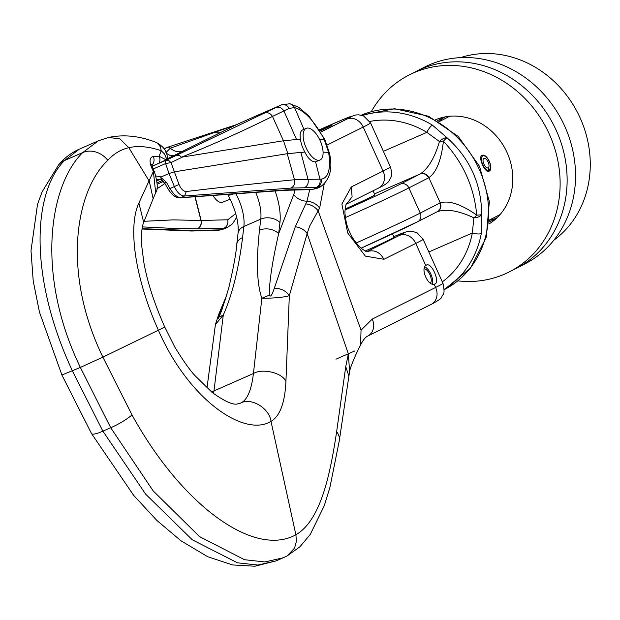 <?xml version="1.0" encoding="UTF-8"?>
<svg xmlns="http://www.w3.org/2000/svg" width="620" height="620" viewBox="0 0 620 620"><rect width="100%" height="100%" fill="white"/><g stroke="black" fill="none" stroke-linecap="round" stroke-linejoin="round"><path stroke-width="0.93" d="M488.971 223.975A58.683 52.219 -117.1 0 0 509.369 158.402A58.683 52.219 -117.1 0 0 435.666 119.714M457.816 280.868A110.461 98.293 -117.1 0 0 509.47 271.8L516.476 268.212A110.461 98.293 -117.1 0 0 560.666 141.538A110.461 98.293 -117.1 0 0 415.911 71.509L408.898 75.098A110.461 98.293 -117.1 0 0 371.303 111.662M509.47 271.8A110.461 98.293 -117.1 0 0 553.66 145.126A110.461 98.293 -117.1 0 0 408.898 75.098M487.769 171.345L488.839 170.446L487.87 167.919A5.177 2.356 -113.6 0 1 483.763 163.82A5.177 2.356 -113.6 0 1 483.949 158.364A5.177 2.356 -113.6 0 1 488.018 161.805A5.177 2.356 -113.6 0 1 488.397 167.648L489.645 170.035L488.049 171.391M487.739 167.942L488.397 167.648M488.839 170.446A7.889 3.596 -113.6 0 1 482.383 163.688A7.889 3.596 -113.6 0 1 483.352 155.744A7.889 3.596 -113.6 0 1 489.289 161.611A7.889 3.596 -113.6 0 1 489.645 170.035M444.486 117.258A56.955 50.685 -117.1 0 0 438.89 121.535M489.389 220.294A56.955 50.685 -117.1 0 0 496.132 218.263M437.464 120.714A56.955 50.685 62.9 0 1 440.27 119.149A56.955 50.685 62.9 0 1 442.765 117.971A56.955 50.685 62.9 0 1 445.881 116.746M497.364 217.434A56.955 50.685 62.9 0 1 492.125 220.573A56.955 50.685 62.9 0 1 489.219 221.929M429.164 64.922A110.461 98.293 -117.1 0 0 424.328 67.208L415.911 71.509A110.461 98.293 -117.1 0 1 420.755 69.223A110.461 98.293 -117.1 0 1 555.055 127.813A110.461 98.293 -117.1 0 1 516.483 268.212L524.892 263.911A110.461 98.293 -117.1 0 0 563.464 123.512A110.461 98.293 -117.1 0 0 429.164 64.922M489.017 171.213C485.321 173.74 477.78 157.054 481.918 155.488C486.824 152.427 494.357 169.12 489.017 171.213L488.917 171.26M460.505 57.621A103.556 92.155 62.9 0 1 577.693 112.856A103.556 92.155 62.9 0 1 553.854 240.196M444.207 289.362A96.65 86.01 -117.1 0 0 481.314 233.5L481.686 214.605C481.484 183.939 469.906 158.294 446.95 137.679L432.38 125.116A96.65 86.01 -117.1 0 0 362.429 115.545M345.317 217.62A69.037 1.713 -24.3 0 0 408.882 187.907L428.513 177.87A41.424 18.871 66.4 0 0 428.87 177.677C436.441 172.298 441.285 160.154 443.401 141.236A6.905 0.705 -49.6 0 1 446.95 137.679A6.905 3.309 142.3 0 0 439.44 141.531A6.905 1.395 -1.1 0 1 443.401 141.236C462.993 162.138 474.106 186.76 476.749 215.094A6.905 1.015 1.2 0 0 481.686 214.605A6.905 3.596 -10.6 0 1 473.889 217.829L472.324 232.996A89.753 79.864 62.9 0 1 442.324 281.868M369.784 121.458A89.753 79.864 62.9 0 1 426.878 132.355L439.44 141.531C434.783 157.612 428.412 168.392 420.337 173.879A6.905 6.138 -119.8 0 1 428.87 177.677L440.239 202.856C449.027 200.175 461.195 204.259 476.749 215.094A6.905 1.705 132.3 0 1 473.889 217.829C458.761 210.715 446.586 208.646 437.387 211.629M428.513 177.87A6.905 6.146 -117.1 0 0 420.035 174.042L400.404 184.078A6.905 6.146 -117.1 0 1 408.882 187.907L420.236 213.071L439.867 203.035A41.424 18.871 66.4 0 1 440.239 202.856A6.905 6.146 65.6 0 1 437.457 211.598A6.905 6.146 65.6 0 1 437.418 211.621M383.377 151.334L426.878 132.355A6.905 1.798 -58.9 0 1 432.38 125.116M481.314 233.5A6.905 2.069 -169.3 0 1 472.324 232.996L428.823 251.976M345.022 209.049A27.613 0.69 -24.3 0 0 372.24 196.362A27.613 0.69 -24.3 0 0 374.875 194.827L373.062 190.805M424.708 266.848A10.354 4.72 -113.6 0 1 430.993 274.397A10.354 4.72 -113.6 0 1 432.225 284.123M430.35 283.193A7.936 3.619 66.4 0 0 429.993 274.846A7.936 3.619 66.4 0 0 424.119 268.847M152.225 169.051A6.905 1.527 154.1 0 1 153.249 169.345L154.403 171.717A6.905 1.527 -25.9 0 0 153.373 171.43L138.88 203.027C127.55 227.486 135.377 278.915 158.387 330.235C188.371 399.125 244.078 437.836 271.002 421.391L295.887 534.765C254.084 558.031 181.714 505.23 132.029 414.943L102.881 357.135C60.814 270.235 76.632 189.379 107.795 160.347C113.677 153.822 120.683 149.606 128.813 147.692L120.017 138.927L108.593 137.446C123.93 134.261 139.81 135.935 156.24 142.453L156.349 142.499C163.998 146.638 167.663 152.163 167.353 159.069L166.85 159.394L164.478 153.954L161.231 150.722L159.146 156.217L166.028 159.836L159.046 163.207A6.905 5.952 -92.7 0 0 159.146 156.217L153.28 156.496C149.397 157.433 149.048 161.619 152.225 169.051L153.373 171.43L155.674 192.626M166.842 159.402L166.013 159.844M156.356 142.492L157.844 143.336L160.441 146.917L161.231 150.722C149.048 146.56 138.244 145.545 128.813 147.692L149.257 181.149L153.14 198.726M306.017 128.449A17.259 7.866 -113.6 0 1 306.21 128.356A17.259 7.866 -113.6 0 1 320.323 141.035A17.259 7.866 -113.6 0 1 320.013 159.991A17.259 7.866 -113.6 0 1 306.001 147.537A17.259 7.866 -113.6 0 1 306.017 128.449M306.21 128.356L302.483 129.991C300.281 131.3 299.607 134.354 300.46 139.151L283.472 140.756L181.428 157.209C212.42 144.77 242.769 131.169 272.474 116.413L289.214 108.384L294.547 107.57C304.459 110.375 314.363 120.993 324.268 139.415L319.502 139.283M320.013 159.991L315.596 161.82C311.844 162.091 308.256 158.836 304.815 152.063L304.846 152.055A17.259 7.866 -113.6 0 1 300.46 139.151M212.916 195.455C215.814 200.113 218.736 202.492 221.681 202.585L230.26 199.152M319.711 130.301A17.259 0.426 155.7 0 1 332.064 125.186A17.259 0.426 155.7 0 1 330.421 126.139A17.259 0.426 155.7 0 1 320.153 131.022M378.588 188.046C384.927 185.008 388.507 182.458 389.313 180.397C390.197 178.134 393.15 176.909 390.445 166.974A53.266 1.325 155.7 0 1 383.098 171.074A13.811 11.633 63.5 0 1 378.588 188.046L346.425 204.104L352.113 196.889L351.284 186.961L341.868 204.096L347.719 232.988L365.351 256.122L383.935 259.276C379.804 251.929 374.147 249.387 366.947 251.65L399.396 235.453A13.811 11.633 63.5 0 1 415.757 243.412A53.266 1.325 -24.3 0 0 423.104 239.312L442.99 283.348A53.266 1.325 155.7 0 1 435.643 287.447L434.186 284.224C428.141 286.176 420.469 269.196 425.731 265.507L426.459 265.05M383.943 259.292L415.757 243.412L425.731 265.507M365.219 251.046A27.613 0.69 -24.3 0 0 391.414 238.824A27.613 0.69 -24.3 0 0 394.049 237.29L392.491 233.833M426.32 265.12C431.66 261.725 441.006 283.464 434.186 284.224L434.705 284.053M430.637 304.645A13.811 11.633 -116.5 0 0 431.125 304.42L367.738 336.063A13.811 11.633 -116.5 0 0 372.248 319.083L361.042 330.197L318.137 210.792L319.649 208.088L324.144 184.349M235.802 193.564A34.519 15.725 -113.6 0 1 243.869 226.486L242.575 237.569C238.661 269.041 232.229 294.872 223.285 315.061L213.644 393.599M225.827 298.406L220.387 311.922C219.558 313.844 216.194 322.687 218.992 317.107L223.285 315.061L215.411 324.601L206.979 388.019M108.593 137.439L98.394 140.802L82.731 152.574L64.496 160.534A20.708 18.088 -140.1 0 0 58.575 164.951C64.309 158.015 71.261 152.729 79.414 149.087L64.496 160.534C32.674 192.332 28.621 276.877 72.408 370.899L102.889 431.156L145.677 494.202L192.278 539.78L237.413 562.813L257.842 565.037L276.14 560.868L254.913 566.231L232.516 564.929L207.615 556.675L180.963 540.779L156.783 520.358L133.633 495.318L91.535 433.597A20.708 3.914 -29.5 0 0 102.889 431.156L110.709 427.746L153.194 490.924L199.547 536.61L244.528 559.713L264.918 561.945L283.208 557.783L276.179 560.852M80.151 148.769L97.619 141.151M98.882 140.593L98.425 140.794M107.795 160.347A20.708 17.902 40.8 0 0 82.731 152.574C49.492 184.993 35.185 274.009 80.368 367.428L110.709 427.746A20.708 3.991 150.9 0 0 132.029 414.943M255.595 192.177A34.519 15.725 -113.6 0 1 260.764 219.116L259.478 230.198C256.106 261.431 256.897 284.107 261.857 298.236L253.433 373.535C251.387 390.546 247.054 400.427 240.428 403.178M271.033 421.375C269.413 408.076 250.891 397.071 240.405 403.186L236.848 404.085C232.136 404.775 223.905 400.892 212.156 392.437L195.137 375.782C190.363 370.822 183.644 361.359 174.98 347.394L164.711 326.949M335.947 359.197L354.865 350.928M218.992 317.107L221.782 310.233L228.718 288.168C233.461 267.825 236.142 253.247 236.763 244.427A13.811 9.68 -173.4 0 1 236.763 244.396L238.049 233.306A13.811 9.68 -173.4 0 1 243.869 226.486L260.764 219.116A13.811 9.68 6.6 0 1 279.93 222.611A48.329 22.018 66.4 0 0 275.063 190.929M242.575 237.569A13.811 9.68 -173.4 0 0 236.763 244.396M218.713 314.51L220.387 311.922M271.002 421.391C279.946 416.129 284.913 402.845 285.921 381.54L289.331 295.686L307.148 233.546L348.3 353.764M345.743 366.66L348.905 376.046L349.626 371.767L348.347 353.896L345.743 366.66L336.637 431.706C330.065 475.478 320.509 520.567 295.887 534.765M309.721 189.658L306.978 201.174L295.291 226.781L274.249 288.424C273.598 290.269 270.948 298.794 269.258 295.182L261.857 298.236C274.303 298.236 283.456 297.391 289.331 295.686M349.626 371.775C349.595 369.024 355.221 355.175 360.569 345.046L361.042 330.197M295.291 226.781C300.39 227.416 304.342 229.671 307.148 233.546L309.675 226.029L318.145 210.8C314.96 206.739 310.822 204.429 305.707 203.879M153.156 198.749L143.677 222.324L138.88 203.027M159.046 163.207L152.101 166.377M154.403 171.717A6.905 1.527 -25.9 0 1 154.403 171.725C157.713 182.861 158.131 189.852 155.651 192.688M151.853 165.222A6.905 5.952 -92.7 0 0 153.28 156.496M269.258 295.182C269.274 281.643 272.405 261.144 278.644 233.701L279.93 222.611M259.478 230.198A13.811 9.68 6.6 0 1 278.644 233.701L293.725 194.548A34.519 15.725 -113.6 0 0 294.833 190.046M293.725 194.548A13.811 11.16 21.1 0 0 306.978 201.174A13.811 10.757 29.2 0 1 319.649 208.088M289.3 295.686C285.843 290.617 280.829 288.199 274.249 288.424M195.168 196.834L201.159 220.472L227.742 219.782L235.732 213.582M304.815 152.063L287.843 153.628L283.472 140.756L272.521 116.506M304.846 152.055L287.238 153.721L174.135 171.864L169.058 173.515L174.305 186.442C177.227 192.673 180.621 195.866 184.496 196.013L291.051 188.077L317.269 187.488L321.021 186.566M303.955 129.34L294.562 107.601M324.229 139.423L328.577 152.319L323.082 152.163M315.596 161.82L319.959 179.118C320.625 182.97 319.378 185.752 316.223 187.457M328.577 152.319L329.422 153.101C332.987 168.625 329.956 179.893 320.323 186.891M163.448 181.49L157.232 184.21M162.3 180.544L157.201 182.768M253.154 117.234A48.329 22.018 66.4 0 0 252.774 117.382A48.329 22.018 66.4 0 0 252.41 117.552L236.631 124.597M142.065 229.02L191.572 231.028L217.217 230.33L223.983 228.935L227.594 227.362L220.286 229.795A6.905 5.812 -94 0 1 218.573 230.237L223.983 228.927M144.057 221.294L173.019 219.883L200.965 220.472A6.905 0.853 -14.2 0 0 201.159 220.472C201.818 224.331 200.547 227.114 197.346 228.819L169.214 228.222L142.437 226.897M142.119 228.679L193.642 230.578L218.969 229.888M227.742 219.782C228.4 223.626 227.191 226.409 224.13 228.121L197.346 228.819C200.438 227.114 201.647 224.331 200.965 220.472L194.982 196.85M191.572 231.028L193.642 230.578M157.077 179.668A3.449 1.581 -112.3 0 1 156.899 179.707A3.449 1.635 -113.6 0 0 156.961 179.715L161.433 179.823L160.743 177.374L161.154 176.964L169.058 173.515M284.766 190.301L311.418 189.612L316.727 188.449L313.425 189.162L317.269 187.488A6.905 6.247 91.7 0 0 321.098 179.149L308.047 179.397L300.808 152.156M171.174 156.907L236.848 124.496L167.245 147.358A3.449 3.069 -108.2 0 0 167.005 147.452A20.708 9.432 66.4 0 0 166.625 147.591A20.708 9.432 66.4 0 0 164.587 149.335M329.414 153.055L324.764 139.267L308.93 116.002L298.608 107.221L289.835 103.742L281.341 104.927L176.584 155.256L179.436 155.372L181.428 157.209M311.426 189.573L313.425 189.162L286.642 189.859L180.823 197.609C177.064 197.4 173.43 194.316 169.911 188.364L166.392 182.272L160.743 177.374M287.843 153.628L287.238 153.721L294.5 179.746C258.323 183.28 222.247 187.194 186.271 191.518C183.381 191.355 180.963 188.999 179.025 184.473L170.981 162.564L182.102 157.255M304.428 187.728C307.512 186.023 308.721 183.249 308.047 179.397L294.508 179.769C295.197 183.613 294.043 186.388 291.051 188.077M176.584 155.256L165.85 160.379A3.449 1.573 66.4 0 0 165.587 163.572L165.633 163.556A3.449 1.612 -108.5 0 1 166.106 160.278L168.803 160.51L170.981 162.564L165.633 163.556L169.02 173.53M175.034 155.039L173.515 155.775M236.274 124.721L170.322 148.18L165.873 152.675C168.88 155.411 171.655 156.31 174.204 155.38L167.353 158.767L175.282 154.915M160.968 179.839L164.765 183.202L166.392 182.272M164.765 183.202L168.284 189.294L179.025 184.473M179.909 197.834A3.449 2.922 -93.7 0 0 180.823 197.609L184.605 195.967L186.271 191.518M324.764 139.267L324.268 139.415M290.144 103.788L293.423 105.695L294.547 107.57M264.438 113.142C267.67 112.081 270.351 113.173 272.474 116.413M152.047 166.168L166.106 160.278M500.115 214.497A55.227 49.151 62.9 0 1 498.348 215.45L489.413 220.022M439.123 121.675L448.066 117.102A55.227 49.151 62.9 0 1 449.872 116.227M361.228 115.196A96.65 86.01 62.9 0 1 479.159 169.151A96.65 86.01 62.9 0 1 444.292 289.618L470.518 268.142L486.25 237.258L489.343 201.624L479.539 166.362L458.289 136.485L428.583 116.258L394.576 108.725L361.22 115.196M400.404 184.078A62.132 1.542 155.7 0 1 344.929 210.04M420.337 173.879A34.519 15.725 -113.6 0 1 420.035 174.042L374.465 193.921M439.867 203.035A6.905 6.146 62.9 0 1 437.379 211.637L417.748 221.673L361.049 248.194A62.132 1.542 -24.3 0 0 417.446 221.813A6.905 6.146 62.9 0 0 417.748 221.673A6.905 6.146 62.9 0 0 420.236 213.071A69.037 1.713 155.7 0 1 356.206 242.986M437.472 211.59L437.379 211.637A6.905 6.146 62.9 0 1 437.077 211.776M327.019 145.111L363.219 127.046L383.098 171.074L351.284 186.961M393.762 236.654A39.455 0.984 155.7 0 1 399.396 235.453M442.99 283.348C445.64 296.042 442.471 293.647 441.866 296.755C442.083 298.011 438.503 300.56 431.125 304.42A13.811 11.633 -116.5 0 0 435.643 287.447L372.248 319.083M346.859 119.087A39.455 0.984 155.7 0 0 319.409 129.828L343.124 119.474L355.609 114.979L358.771 114.824L363.738 116.072L370.566 122.946A53.266 1.325 -24.3 0 1 363.219 127.046A13.811 11.633 -116.5 0 0 346.859 119.087L320.803 132.091M285.921 381.54C282.612 372.907 262.562 367.962 253.433 373.535L211.583 391.979M62.302 374.844L80.368 367.428L102.881 357.135L158.387 330.228M58.575 164.951L42.129 191.797L37.526 204.274L31 250.681L33.217 280.93L39.463 312.147L61.946 375.123L91.535 433.597M234.104 193.703A13.811 2.403 151.2 0 1 228.021 194.796C235.693 209.917 239.033 222.758 238.049 233.306M164.672 326.965L158.418 330.297M348.905 376.046L339.318 440.595L329.871 487.584L324.299 505.633L310.225 534.502L299.979 546.708L287.145 555.908L283.208 557.791M336.637 431.706A20.708 14.167 8.8 0 1 339.318 440.595M295.942 534.735L296.36 541.531L294.539 548.134L287.145 555.908M275.683 107.671C279.039 106.57 281.782 107.671 283.906 110.965L296.43 139.252M328.631 152.334C330.971 169.167 328.461 178.111 321.098 179.149M156.961 179.715L157.829 179.428M160.27 179.544L157.023 180.606L160.286 179.552M157.751 182.528A3.449 1.573 -113.6 0 1 157.193 182.513M164.928 183.481L156.736 188.992M205.019 230.679L207.018 230.229M153.094 169.028L165.587 163.572M161.154 176.964L156.054 175.979M252.41 117.552L280.984 105.09A6.905 6.2 64 0 1 289.214 108.384M183.675 150.9C178.94 152.698 174.491 151.792 170.322 148.18A3.449 3.069 -108.2 0 0 167.245 147.358L164.145 148.676M214.171 132.773L220.472 132.773M326.895 144.755A6.905 0.868 160.3 0 0 326.244 144.623M483.352 155.744L481.321 155.984M346.107 204.259L346.518 203.98C346.247 202.771 345.697 205.453 344.867 212.032C345.549 220.612 347.099 227.153 349.51 231.671C351.664 237.212 355.586 242.776 361.259 248.372C365.149 251.085 367.11 252.193 367.133 251.681M423.104 239.312L417.252 232.934L412.308 231.291L406.798 231.624L393.754 236.646M370.566 122.946L390.445 166.974M227.71 194.223L228.021 194.796M226.974 294.562L218.659 314.503L215.396 324.593M155.698 192.634L153.148 198.772M143.677 222.324C141.817 226.897 141.135 234.476 141.624 245.078L143.832 262.384C147.289 281.805 154.241 303.312 164.68 326.903M153.249 169.345L151.792 164.176L150.846 165.649M367.738 336.063C365.397 337.125 363.01 340.109 360.577 345.022M227.501 227.377L232.709 223.626L236.669 217.24M217.233 230.33L218.573 230.237M320.37 186.883L316.804 188.441M281.348 104.919L252.774 117.382M168.284 189.294C171.81 194.959 175.7 197.811 179.947 197.834L284.828 190.301"/></g></svg>
